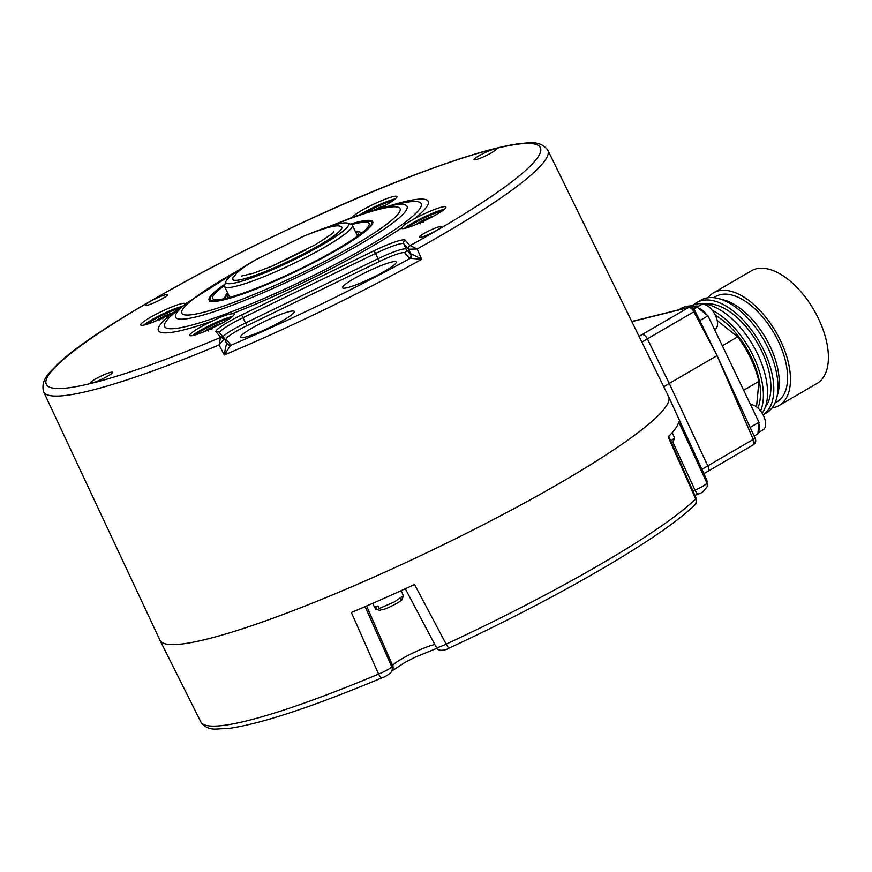 <?xml version="1.0" encoding="UTF-8"?>
<svg xmlns="http://www.w3.org/2000/svg" width="872" height="872" viewBox="0 0 872 872"><rect width="100%" height="100%" fill="white"/><g stroke="black" fill="none" stroke-linecap="round" stroke-linejoin="round"><path stroke-width="1.31" d="M713.503 292.85A65.193 34.259 -120.2 0 1 718.365 290.888A65.193 34.259 59.8 0 1 778.304 336.276A65.193 34.259 59.8 0 1 779.088 405.524L817.02 383.451A65.193 34.259 59.8 0 0 816.236 314.203A65.193 34.259 59.8 0 0 756.297 268.805A65.193 34.259 -120.2 0 0 751.435 270.767L713.503 292.85A65.193 34.259 -120.2 0 0 707.988 297.755M772.091 407.889A65.193 34.259 -120.2 0 0 774.227 407.486A65.193 34.259 59.8 0 0 779.088 405.524M774.957 403.006L776.952 401.85A60.931 32.024 59.8 0 0 776.222 337.115A60.931 32.024 59.8 0 0 720.185 294.692A60.931 32.024 -120.2 0 0 715.639 296.524L713.656 297.679M696.826 302.551L701.001 300.121A65.193 34.259 -120.2 0 1 705.862 298.159A65.193 34.259 59.8 0 1 718.441 298.551L723.618 299.903A60.931 32.024 59.8 0 1 765.638 337.933A60.931 32.024 59.8 0 1 777.944 393.25L776.571 398.406A65.193 34.259 59.8 0 1 766.586 412.805L763.065 414.854A65.193 34.259 59.8 0 0 761.3 345.356A65.193 34.259 59.8 0 0 701.688 300.589A65.193 34.259 -120.2 0 0 696.826 302.551A65.193 34.259 -120.2 0 0 693.883 304.688M718.441 298.551A65.193 34.259 59.8 0 1 763.392 339.23A65.193 34.259 59.8 0 1 776.571 398.406M705.35 304.034A60.931 32.024 59.8 0 1 757.299 342.783A60.931 32.024 59.8 0 1 765.333 407.082M762.172 413.274A65.193 34.259 59.8 0 0 751.577 342.947A65.193 34.259 59.8 0 0 695.442 304.23A65.193 34.259 -120.2 0 0 691.082 305.909M694.668 306.105A65.193 34.259 59.8 0 1 698.701 306.137M712.25 310.269A65.193 34.259 59.8 0 1 760.602 410.974M696.761 307.26L700.816 304.906A14.17 7.445 -120.2 0 1 715.389 315.304A60.931 32.024 59.8 0 1 757.888 408.009M678.721 309.811L680.814 308.59A68.027 35.741 59.8 0 1 697.807 306.65M717.198 320.515L737.625 336.875A68.027 35.741 59.8 0 1 758.934 381.358L756.525 406.886M692.924 308.219L697.175 307.162L707.977 315.828L758.989 422.277L757.888 433.896L754.138 436.087M755.119 438.256A5.668 0.709 -23.4 0 1 753.245 439.412L707.792 465.866L669.249 383.451L717.057 355.623L755.119 438.256A4.676 2.453 -120.2 0 1 755.61 441.821A5.668 5.668 0 0 1 753.07 444.971A5.668 2.976 -120.2 0 0 753.245 439.412L717.057 355.623L695.006 311.021A5.396 2.834 -120.2 0 0 690.079 307.009A5.396 2.834 -120.2 0 0 689.937 307.042A5.668 4.763 -104 0 0 689.599 307.108L631.764 321.474M752.656 445.134A5.668 2.976 -120.2 0 0 753.07 444.971L707.628 471.425A5.668 2.976 -120.2 0 0 707.792 465.866A29.942 3.859 -25.6 0 0 701.971 469.496M695.006 311.021A5.668 0.752 152.2 0 1 693.894 311.784A5.668 2.976 -120.2 0 0 688.531 307.543L631.84 321.626M668.301 396.062A282.005 36.319 154.4 0 1 668.639 396.662L706.582 479.567A280.403 36.112 154.4 0 1 706.919 482.968L678.721 421.972A281.591 36.264 -25.6 0 1 668.181 436.883L695.649 498.926A280.403 36.112 154.4 0 1 446.17 644.125L414.538 584.513A281.591 36.264 -25.6 0 1 351.372 612.493L378.579 674.078A280.403 36.112 154.4 0 1 200.833 721.885L159.99 640.364A282.005 36.319 154.4 0 1 159.729 639.721M668.639 396.662A282.005 36.319 154.4 0 1 429.972 551.202A282.005 36.319 154.4 0 1 159.99 640.364M639.067 336.374A34.88 4.491 154.4 0 1 642.01 334.619A5.668 2.976 59.8 0 1 647.373 338.859L669.249 383.451A28.34 3.652 -25.6 0 0 663.788 386.841M706.582 479.567L707.345 486.227A5.668 5.603 -170.2 0 0 706.919 482.968C705.938 484.658 701.982 487.067 695.038 490.195L672.846 442.169M696.118 498.206L695.649 498.926A5.668 5.254 -134.4 0 1 694.679 504.943C696.543 503.776 697.022 501.531 696.118 498.206L668.595 436.12M670.797 441.069L674.568 437.929L672.181 432.643M671.713 443.129L673.228 441.635L674.568 437.929M448.709 648.234L446.17 644.125C439.379 647.297 436.131 648.234 436.414 646.937M365.106 606.639L391.757 666.72C389.839 668.748 385.446 671.2 378.579 674.078A5.668 1.995 -112.8 0 0 382.252 677.729C385.064 676.901 388.062 675.015 391.245 672.061A5.668 5.472 -144.8 0 0 391.256 672.05A5.668 5.472 -144.8 0 0 391.757 666.72L392.629 665.489L366.589 605.996M372.638 603.37L375.538 609.103L380.159 610.4L381.729 609.484M401 599.064C406.93 597.996 390.928 607.315 382.546 609.801L379.222 608.493L378.001 605.964A15.587 2.006 154.4 0 1 376.693 606.334A15.587 2.006 154.4 0 1 375.625 606.552L376.835 609.092M379.222 608.493L394.177 602.018L403.42 595.75L401.131 590.671M375.538 609.103L380.159 610.4M411.388 254.646A2.834 2.551 -100 0 1 410.298 258.319L421.677 259.3C415.301 255.616 411.867 254.068 411.388 254.646L408.445 249.25L417.154 248.956A279.563 36.003 -25.6 0 0 547.823 150.18L668.552 396.564A281.972 36.319 154.4 0 1 544.793 491.699A281.972 36.319 154.4 0 1 279.389 615.861A281.972 36.319 154.4 0 1 159.968 640.244L43.6 391.768A279.563 36.003 -25.6 0 0 161.996 367.592A279.563 36.003 -25.6 0 0 219.057 344.963L224.311 354.959A279.661 36.014 -25.6 0 0 421.677 259.3L417.154 248.956L410.134 245.577A273.884 35.272 -25.6 0 0 474.096 154.475A273.884 35.272 -25.6 0 0 83.483 343.786A273.884 35.272 -25.6 0 0 220.551 337.453L219.057 344.963L224.148 338.87L220.66 337.246A2.834 2.812 139.2 0 1 224.028 337.922L226.894 344.058C226.306 344.004 225.445 347.634 224.311 354.959L230.502 345.454C292.632 318.945 352.56 289.896 410.298 258.319L409.415 258.276L404.761 252.88A25.604 3.303 -25.6 0 0 379.505 261.458L246.961 325.692A25.604 3.303 -25.6 0 0 226.164 339.437L230.808 344.832L230.502 345.454L226.894 344.058L224.398 338.467A2.834 2.812 139.2 0 0 224.028 337.922L219.384 332.548A2.834 2.812 139.2 0 0 216.027 331.861L220.66 337.246M92.247 381.042A12.186 1.57 -25.6 0 0 90.601 382.852A12.186 1.57 -25.6 0 0 98.918 380.519A12.186 1.57 -25.6 0 0 110.929 374.11A12.186 1.57 -25.6 0 0 112.586 372.322A12.186 1.57 -25.6 0 0 104.324 374.611A12.186 1.57 -25.6 0 0 92.247 381.042M162.236 295.793A12.186 1.57 -25.6 0 0 150.747 301.167A12.186 1.57 -25.6 0 0 145.417 305.276A12.186 1.57 -25.6 0 0 150.573 304.219A12.186 1.57 -25.6 0 0 162.018 298.867A12.186 1.57 -25.6 0 0 167.402 294.747A12.186 1.57 -25.6 0 0 162.236 295.793M494.402 150.921A12.186 1.57 -25.6 0 0 496.048 149.134A12.186 1.57 -25.6 0 0 487.786 151.423A12.186 1.57 -25.6 0 0 475.709 157.854A12.186 1.57 -25.6 0 0 474.063 159.663A12.186 1.57 -25.6 0 0 482.38 157.331A12.186 1.57 -25.6 0 0 494.402 150.921M424.413 236.17A12.186 1.57 -25.6 0 0 435.858 230.829A12.186 1.57 -25.6 0 0 441.232 226.709A12.186 1.57 -25.6 0 0 436.076 227.756A12.186 1.57 -25.6 0 0 424.588 233.129A12.186 1.57 -25.6 0 0 419.258 237.239A12.186 1.57 -25.6 0 0 424.413 236.17M185.137 304.252L185.256 303.903A24.656 3.172 -25.6 0 0 185.213 303.674A24.656 3.172 -25.6 0 0 174.771 305.81A24.656 3.172 -25.6 0 0 151.575 316.667A24.656 3.172 -25.6 0 0 140.741 324.983A24.656 3.172 -25.6 0 0 151.183 322.847A24.656 3.172 -25.6 0 0 172.918 312.808A149.592 19.271 -25.6 0 0 212.136 321.136A24.656 3.172 -25.6 0 0 193.072 331.742A24.656 3.172 -25.6 0 0 189.736 335.393A24.656 3.172 -25.6 0 0 206.501 330.706A24.656 3.172 -25.6 0 0 230.873 317.724A24.656 3.172 -25.6 0 0 234.208 314.084A24.656 3.172 -25.6 0 0 231.908 313.811A149.592 19.271 -25.6 0 0 401.393 228.061A24.656 3.172 -25.6 0 0 401.436 228.29A24.656 3.172 -25.6 0 0 411.878 226.153A24.656 3.172 -25.6 0 0 435.074 215.308A24.656 3.172 -25.6 0 0 445.908 206.98A24.656 3.172 -25.6 0 0 435.466 209.117A24.656 3.172 -25.6 0 0 413.731 219.155A149.592 19.271 -25.6 0 0 388.291 206.239M379.157 208.572A24.656 3.172 -25.6 0 0 393.577 200.222A24.656 3.172 -25.6 0 0 396.913 196.582A24.656 3.172 -25.6 0 0 380.148 201.258A24.656 3.172 -25.6 0 0 355.776 214.25A24.656 3.172 -25.6 0 0 352.473 217.368M227.112 343.666A2.834 2.812 139.2 0 0 227.45 344.157L227.45 344.157A2.834 2.812 139.2 0 0 230.808 344.832M409.055 249.25A2.834 2.54 -100.4 0 1 410.134 245.577L409.818 245.566A2.834 2.812 -40.8 0 0 408.445 249.25L403.812 243.866L406.134 249.196L410.788 254.591A2.834 2.812 -40.8 0 1 409.415 258.276M244.629 332.766A29.757 3.837 -25.6 0 0 241.043 337.508A29.757 3.837 -25.6 0 0 262.548 330.771A29.757 3.837 -25.6 0 0 290.256 315.838A29.757 3.837 -25.6 0 0 294.267 312.002A29.757 3.837 -25.6 0 0 275.726 316.383A29.757 3.837 -25.6 0 0 244.629 332.766M389.054 262.766A29.757 3.837 154.4 0 1 396.226 262.592A29.757 3.837 154.4 0 1 378.404 274.658A29.757 3.837 154.4 0 1 349.748 287.008A29.757 3.837 154.4 0 1 343.001 288.087A29.757 3.837 154.4 0 1 357.193 276.838A29.757 3.837 154.4 0 1 389.054 262.766M401.393 228.061L404.641 224.366L413.731 219.155M231.908 313.811C227.472 314.269 220.889 316.71 212.147 321.136M172.918 312.808L180.798 307.718M395.223 198.947A24.656 3.172 -25.6 0 0 360.332 214.556M364.823 213.019A23.806 3.063 154.4 0 1 393.218 200.484M373.75 210.163A11.194 1.439 154.4 0 1 381.609 206.664A11.194 1.439 154.4 0 1 384.639 205.705M382.623 206.795L381.609 206.664L380.17 208.059M444.219 209.345A24.656 3.172 -25.6 0 0 436.687 211.645A24.656 3.172 -25.6 0 0 404.336 228.453M442.213 210.882A23.806 3.063 -25.6 0 0 436.643 212.703A23.806 3.063 -25.6 0 0 406.788 227.854M416.238 224.442A11.194 1.439 154.4 0 1 420.5 221.75A11.194 1.439 154.4 0 1 430.605 217.063A11.194 1.439 154.4 0 1 433.635 216.103M423.596 221.989L420.5 221.75L420.13 223.908M431.618 217.193L430.605 217.063L429.166 218.458M224.932 284.207A90.699 11.685 -25.6 0 0 221.379 286.703A90.699 11.685 -25.6 0 0 209.106 300.099A90.699 11.685 -25.6 0 0 270.767 282.899A90.699 11.685 -25.6 0 0 360.419 235.124A90.699 11.685 -25.6 0 0 372.693 221.728A90.699 11.685 -25.6 0 0 350.381 224.104M351.688 224.584A86.731 11.173 -25.6 0 1 369.216 223.744A86.731 11.173 -25.6 0 1 357.378 236.258A86.731 11.173 154.4 0 1 272.729 281.471A86.731 11.173 154.4 0 1 212.855 298.66A86.731 11.173 154.4 0 1 224.42 285.569A86.731 11.173 -25.6 0 1 224.486 285.526M226.088 298.289A74.829 9.636 154.4 0 1 225.554 297.701L225.358 297.298A74.829 9.636 154.4 0 1 227.603 292.796M360.627 233.816A74.829 9.636 -25.6 0 0 360.507 233.042L360.321 232.639A74.829 9.636 -25.6 0 0 355.405 231.56M360.267 234.11A74.829 9.636 -25.6 0 0 360.321 232.639M226.535 298.18A74.829 9.636 154.4 0 1 225.358 297.298M229.216 297.494A72.845 9.385 154.4 0 1 227.995 293.624M358.043 235.767A72.845 9.385 -25.6 0 0 355.798 232.388M258.613 258.177A68.027 8.764 -25.6 0 0 225.935 281.427L224.595 285.133A70.861 9.123 -25.6 0 0 224.562 286.463A70.861 9.123 -25.6 0 0 236.367 286.169A70.861 9.123 -25.6 0 0 309.865 255.322A70.861 9.123 -25.6 0 0 352.364 225.227A70.861 9.123 -25.6 0 0 351.318 224.42L347.59 223.145A68.027 8.764 -25.6 0 0 337.268 224.202A68.027 8.764 -25.6 0 0 308.982 234.045M225.935 281.427A68.027 8.764 -25.6 0 0 237.239 282.419A68.027 8.764 -25.6 0 0 311.522 250.82A68.027 8.764 -25.6 0 0 347.59 223.145M265.971 271.247A60.364 7.772 154.4 0 1 242.874 279.16A60.364 7.772 154.4 0 1 239.8 279.847A60.364 7.772 154.4 0 1 232.922 278.114L236.454 273.317C240.563 269.394 247.31 264.707 256.695 259.278L303.947 236.072C325.605 227.472 337.835 224.289 340.625 226.502A60.364 7.772 154.4 0 1 337.66 232.955A60.364 7.772 154.4 0 1 318.956 245.457A60.364 7.772 154.4 0 1 314.563 247.964M232.519 316.449A24.656 3.172 -25.6 0 0 194.282 334.281A24.656 3.172 -25.6 0 0 192.636 335.557M230.513 317.975A23.806 3.063 154.4 0 0 195.306 334.793A23.806 3.063 -25.6 0 0 195.088 334.946M204.528 331.534A11.194 1.439 154.4 0 1 208.8 328.853A11.194 1.439 154.4 0 1 218.905 324.166A11.194 1.439 154.4 0 1 221.935 323.196M211.896 329.082L208.8 328.853L208.43 331M219.918 324.286L218.905 324.166L217.466 325.561M182.651 306.236A24.656 3.172 -25.6 0 0 175.981 308.35A24.656 3.172 -25.6 0 0 143.64 325.158M180.657 307.816A23.806 3.063 -25.6 0 0 175.948 309.407A23.806 3.063 -25.6 0 0 146.093 324.548M155.532 321.136A11.194 1.439 154.4 0 1 159.805 318.454A11.194 1.439 154.4 0 1 169.909 313.757A11.194 1.439 154.4 0 1 172.939 312.797M162.9 318.683L159.805 318.454L159.423 320.602M170.912 313.887L169.909 313.757L168.47 315.163M699.769 320.602L707.977 315.828M693.785 309.135L697.175 307.162M706.636 314.748A14.17 7.445 -120.2 0 0 698.516 308.241M715.389 315.304A14.17 7.445 59.8 0 1 715.073 329.398L714.615 329.671M750.193 427.4L758.989 422.277M758.847 423.727A14.17 7.445 59.8 0 1 758.03 432.458M750.585 404.75A14.17 7.445 -120.2 0 1 763.48 415.672A14.17 7.445 59.8 0 1 763.163 429.776L757.997 432.785M722.332 345.781L737.625 336.875M743.642 390.264L758.934 381.358M642.01 334.619L688.531 307.543A5.668 4.763 -104 0 1 689.599 307.108A5.668 5.668 0 0 1 690.079 307.009M717.057 355.623L693.894 311.784L647.373 338.859A29.212 3.761 154.4 0 0 641.934 342.238M707.203 471.589A5.668 2.976 -120.2 0 0 707.628 471.425L703.878 473.67M698.221 493.901A5.668 1.264 -113.9 0 1 698.091 494.01A5.668 1.264 -113.9 0 1 695.038 490.195L692.978 491.11M434.823 644.561A25.059 3.226 -25.6 0 0 411.181 653.847A25.059 3.226 -25.6 0 0 392.629 665.489A5.668 5.472 -144.8 0 1 392.117 670.83L391.256 672.05M382.481 677.577A5.668 1.995 -112.8 0 1 382.252 677.729C313.288 706.56 262.428 723.422 229.685 728.305L215.667 729.09C209.171 729.254 204.233 726.845 200.833 721.885M409.818 245.566L405.186 240.181A31.479 4.055 -25.6 0 0 374.132 250.722L241.588 314.966A31.479 4.055 -25.6 0 0 216.027 331.861M187.251 302.562A149.592 19.271 -25.6 0 0 185.256 303.903M225.052 339.72A2.834 2.812 139.2 0 0 226.164 339.437M405.186 240.181A2.834 2.812 -40.8 0 0 403.812 243.866A28.645 3.684 -25.6 0 0 375.549 253.458L243.005 317.691L245.544 322.967A28.438 3.662 -25.6 0 0 222.96 336.69M374.132 250.722L378.088 258.722L245.544 322.967L246.961 325.692M241.588 314.966L243.005 317.691A28.645 3.684 -25.6 0 0 219.624 332.832M404.761 252.88A2.834 2.812 -40.8 0 0 406.134 249.196A28.438 3.662 -25.6 0 0 378.088 258.722L379.505 261.458M176.863 310.879A142.256 18.323 -25.6 0 0 224.856 314.269A142.256 18.323 -25.6 0 0 401.948 224.671A142.256 18.323 -25.6 0 0 401.284 203.35L389.065 206.065A128.315 16.524 154.4 0 1 373.685 235.985A128.315 16.524 154.4 0 1 229.925 306.105A128.315 16.524 154.4 0 1 186.63 303.053L176.863 310.879M331.829 225.706A120.979 15.576 154.4 0 1 348.767 219.123A120.979 15.576 154.4 0 1 383.625 226.524A120.979 15.576 154.4 0 1 233.02 302.704A120.979 15.576 154.4 0 1 237.816 270.756M350.751 224.224A89.565 11.532 154.4 0 1 359.547 235.451A89.565 11.532 154.4 0 1 248.051 291.858A89.565 11.532 154.4 0 1 222.24 286.376A89.565 11.532 154.4 0 1 224.802 284.577M339.339 226.23A60.517 7.794 154.4 0 1 311.762 249.523A60.517 7.794 154.4 0 1 242.754 279.214A60.517 7.794 154.4 0 1 233.511 276.936M694.886 495.438L698.091 494.01C701.415 493.541 704.5 490.947 707.345 486.227M405.327 588.753L436.316 647.384C437.493 651.896 445.974 650.283 448.666 648.299C557.698 597.843 663.014 536.716 694.679 504.943M436.916 648.299L415.225 657.15L404.902 662.458L392.095 670.851M402.079 599.456L403.42 595.75M547.823 150.18C539.942 139.705 528.007 143.172 518.84 143.716C496.757 146.834 464.514 156.306 422.124 172.122C292.894 219.526 100.76 320.711 56.702 365.15C50.413 372.05 40.374 379.167 43.6 391.768M389.065 206.065C378.448 208.463 365.782 212.408 351.056 217.891L328.602 226.731M240.628 268.881L186.63 303.053M209.585 301.113L209.345 299.565C209.585 299.576 207.1 297.788 222.066 286.474L224.813 284.534M350.718 224.213L370.644 220.976L372.824 222.197M225.412 295.837L224.387 298.671M359.144 231.767L361.989 232.737M230.001 298.082L229.848 297.319M357.52 236.149L358.021 236.748M357.564 236.072L352.364 225.227M229.761 297.298L224.562 286.463M239.8 279.847L242.852 279.171C265.11 274.179 323.85 245.544 337.66 232.955M273.241 265.633L305.636 250.111M333.649 231.898C335.36 231.625 329.256 235.898 315.337 244.705L271.454 266.385L253.556 273.176L241.49 276.053"/></g></svg>

